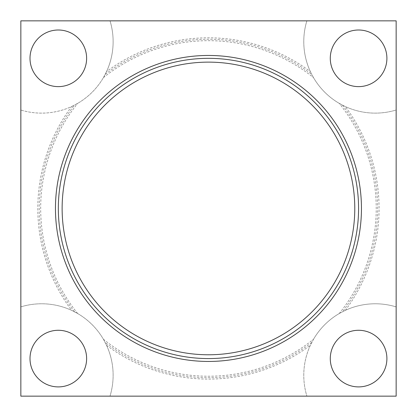 <?xml version="1.0" encoding="UTF-8"?>
<svg xmlns="http://www.w3.org/2000/svg" width="417" height="417" viewBox="0 0 417 417"><rect width="100%" height="100%" fill="white"/><g stroke="black" fill="none" stroke-linecap="round" stroke-linejoin="round"><path stroke-width="0.31" stroke-dasharray="2.08 1.56" d="M20.85 396.15L306.896 396.15A71.495 71.495 0 0 1 396.15 306.896L396.15 110.01A71.495 71.495 0 0 1 306.865 20.85A71.495 71.495 0 0 0 310.357 71.588A170.636 170.636 0 0 0 106.543 71.588A71.495 71.495 0 0 0 110.041 20.85A71.495 71.495 0 0 1 20.85 110.041L20.85 306.865A71.495 71.495 0 0 1 110.01 396.15A71.495 71.495 0 0 0 106.543 345.312L103.395 339.261A71.495 71.495 0 0 0 77.645 313.511L71.588 310.357A71.495 71.495 0 0 0 20.85 306.865L20.85 396.15M313.511 339.261A71.495 71.495 0 0 1 339.261 313.511L345.312 310.357A71.495 71.495 0 0 1 396.15 306.896L396.15 396.15L306.896 396.15A71.495 71.495 0 0 1 310.357 345.312L313.511 339.261A167.775 167.775 0 0 1 103.395 339.261M86.627 358.594A28.314 28.314 0 0 0 58.312 330.28A28.314 28.314 0 0 0 30.003 358.594A28.314 28.314 0 0 0 58.312 386.903A28.314 28.314 0 0 0 86.627 358.594M106.543 345.312A170.636 170.636 0 0 0 310.357 345.312M345.312 310.357A170.636 170.636 0 0 0 345.312 106.543A71.495 71.495 0 0 0 396.15 110.01L396.15 20.85L20.85 20.85L20.85 110.041A71.495 71.495 0 0 0 71.588 106.543A170.636 170.636 0 0 0 71.588 310.357M106.543 71.588L103.395 77.645A71.495 71.495 0 0 1 77.645 103.395L71.588 106.543M77.645 313.511A167.775 167.775 0 0 1 77.645 103.395M103.395 77.645A167.775 167.775 0 0 1 313.511 77.645A71.495 71.495 0 0 0 339.261 103.395A167.775 167.775 0 0 1 339.261 313.511M208.453 55.456A152.997 152.997 0 0 0 55.456 208.453A152.997 152.997 0 0 0 208.453 361.45A152.997 152.997 0 0 0 361.45 208.453A152.997 152.997 0 0 0 208.453 55.456M62.128 208.453A146.325 146.325 0 0 0 208.453 354.778A146.325 146.325 0 0 0 354.778 208.453A146.325 146.325 0 0 0 208.453 62.128A146.325 146.325 0 0 0 62.128 208.453M330.28 358.594A28.314 28.314 0 0 1 358.594 330.28A28.314 28.314 0 0 1 386.903 358.594A28.314 28.314 0 0 1 358.594 386.903A28.314 28.314 0 0 1 330.28 358.594M330.28 58.312A28.314 28.314 0 0 0 358.594 86.627A28.314 28.314 0 0 0 386.903 58.312A28.314 28.314 0 0 0 358.594 30.003A28.314 28.314 0 0 0 330.28 58.312M86.627 58.312A28.314 28.314 0 0 1 58.312 86.627A28.314 28.314 0 0 1 30.003 58.312A28.314 28.314 0 0 1 58.312 30.003A28.314 28.314 0 0 1 86.627 58.312M311.749 342.466A169.203 169.203 0 0 1 105.152 342.466M339.261 103.395L345.312 106.543M342.466 105.152A169.203 169.203 0 0 1 342.466 311.749M105.152 74.44A169.203 169.203 0 0 1 311.749 74.44L313.511 77.645M310.357 71.588L311.749 74.44M74.44 311.749A169.203 169.203 0 0 1 74.44 105.152M208.453 58.333A150.12 150.12 0 0 1 358.573 208.453A150.12 150.12 0 0 1 208.453 358.573A150.12 150.12 0 0 1 58.333 208.453A150.12 150.12 0 0 1 208.453 58.333"/><path stroke-width="0.63" d="M20.85 396.15L396.15 396.15L396.15 20.85L20.85 20.85L20.85 396.15M208.453 55.456A152.997 152.997 0 0 0 55.456 208.453A152.997 152.997 0 0 0 208.453 361.45A152.997 152.997 0 0 0 361.45 208.453A152.997 152.997 0 0 0 208.453 55.456M330.28 358.594A28.314 28.314 0 0 1 358.594 330.28A28.314 28.314 0 0 1 386.903 358.594A28.314 28.314 0 0 1 358.594 386.903A28.314 28.314 0 0 1 330.28 358.594M86.627 358.594A28.314 28.314 0 0 0 58.312 330.28A28.314 28.314 0 0 0 30.003 358.594A28.314 28.314 0 0 0 58.312 386.903A28.314 28.314 0 0 0 86.627 358.594M330.28 58.312A28.314 28.314 0 0 0 358.594 86.627A28.314 28.314 0 0 0 386.903 58.312A28.314 28.314 0 0 0 358.594 30.003A28.314 28.314 0 0 0 330.28 58.312M86.627 58.312A28.314 28.314 0 0 1 58.312 86.627A28.314 28.314 0 0 1 30.003 58.312A28.314 28.314 0 0 1 58.312 30.003A28.314 28.314 0 0 1 86.627 58.312M208.453 62.128A146.325 146.325 0 0 0 62.128 208.453A146.325 146.325 0 0 0 208.453 354.778A146.325 146.325 0 0 0 354.778 208.453A146.325 146.325 0 0 0 208.453 62.128M358.573 208.453A150.12 150.12 0 0 0 208.453 58.333A150.12 150.12 0 0 0 58.333 208.453A150.12 150.12 0 0 0 208.453 358.573A150.12 150.12 0 0 0 358.573 208.453"/></g></svg>
